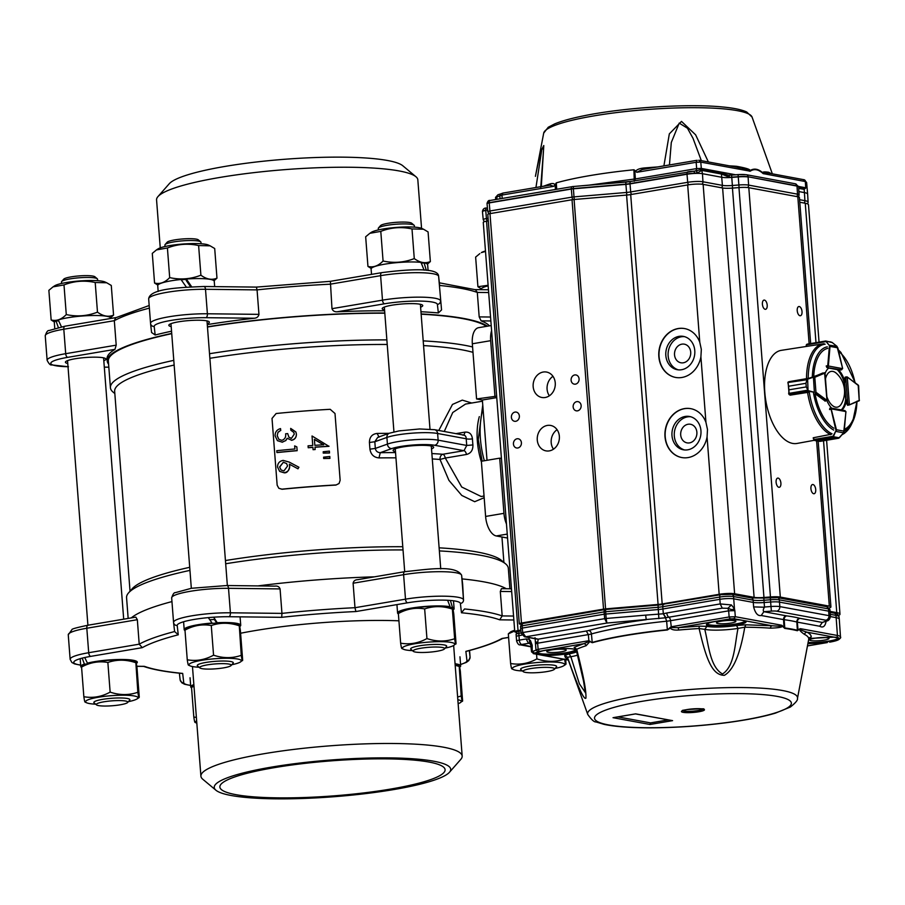 <?xml version="1.0" encoding="UTF-8"?>
<svg xmlns="http://www.w3.org/2000/svg" width="905" height="905" viewBox="0 0 905 905"><rect width="100%" height="100%" fill="white"/><g stroke="black" fill="none" stroke-linecap="round" stroke-linejoin="round"><path stroke-width="1.36" d="M450.396 600.456L452.421 607.323L450.6 607.628M398.392 613.941A28.349 4.401 -4.4 0 1 397.578 613.002A28.349 4.401 -4.4 0 1 411.379 608.115A28.349 4.401 -4.4 0 1 450.124 606.735L448.337 607.04M450.124 606.735L447.613 600.264M452.421 607.323A28.349 4.401 -4.4 0 1 454.106 608.646A28.349 4.401 -4.4 0 1 453.088 609.947M426.323 270.312L424.038 262.846L421.379 263.276M424.094 270.131L420.983 262.382A28.349 4.401 -4.4 0 0 385.553 264.034A28.349 4.401 -4.4 0 0 371.107 269.023L371.525 274.385M424.038 262.846A28.349 4.401 -4.4 0 1 427.646 264.679L428.088 270.505M412.454 650.627A26.256 4.084 -4.4 0 1 406.503 650.062A26.256 4.084 -4.4 0 1 403.46 649.247A26.256 4.084 -4.4 0 1 417.691 643.297A26.256 4.084 -4.4 0 1 450.633 642.335A26.256 4.084 -4.4 0 1 453.846 645.367A26.256 4.084 -4.4 0 1 445.17 648.116M456.052 643.5L453.767 613.85C453.054 609.122 452.591 607.527 452.364 609.088L454.649 638.726C455.351 643.466 455.826 645.061 456.052 643.5L453.846 645.367M424.66 608.918C415.678 607.312 406.911 608.839 398.358 613.522L400.564 611.656A26.256 4.084 -4.4 0 1 421.866 607.074A26.256 4.084 -4.4 0 1 447.907 606.961A26.256 4.084 -4.4 0 1 450.95 607.775L452.613 608.533L452.364 609.088C442.862 605.886 433.631 605.83 424.66 608.918L426.945 638.568C436.436 641.758 445.679 641.815 454.649 638.726M398.358 613.522L400.644 643.161C409.671 644.767 418.438 643.24 426.945 638.568M402.046 647.935C401.82 649.485 401.345 647.89 400.644 643.161M371.265 268.491L367.95 266.421C373.245 267.756 378.29 265.957 383.075 261.013C393.743 263.344 404.15 262.541 414.275 258.581C419.897 262.722 425.26 263.717 430.361 261.556L427.398 264.17M412.001 228.942C401.322 226.612 390.926 227.415 380.79 231.375L369.851 233.309L371.378 232.302A26.256 4.084 -4.4 0 1 383.166 228.988A26.256 4.084 -4.4 0 1 421.764 228.433L423.506 229.214L412.001 228.942L414.275 258.581M369.851 233.309L365.665 236.771L367.95 266.421M421.232 262.959A26.256 4.084 -4.4 0 1 422.216 263.14M423.506 229.214L428.076 231.918L430.361 261.556M380.79 231.375L383.075 261.013M207.471 327.022A191.441 29.741 -4.4 0 1 384.817 313.198M421.142 314.182A191.441 29.741 -4.4 0 1 486.392 326.366M114.822 393.562L113.148 392.159A191.441 29.741 -4.4 0 1 110.41 387.668L108.351 360.971A191.441 29.741 -4.4 0 1 171.735 333.662M377.917 437.296L389.331 433.224L399.003 430.916L419.547 428.97L434.581 429.694A4.514 3.858 100.5 0 1 437.613 433.484L466.256 438.778A4.514 0.95 -2.4 0 0 472.455 438.846A46.868 23.383 80.4 0 0 472.636 441.878A46.868 23.383 80.4 0 0 472.919 444.932C473.032 450.17 470.883 453.348 466.494 454.48A4.514 2.251 80.4 0 0 463.982 450.69L466.765 445.452A51.393 25.634 -99.6 0 1 466.256 438.778C466.143 436.176 464.989 434.954 462.783 435.113M472.919 444.932L466.765 445.452L438.133 440.158A4.514 3.858 100.5 0 1 434.615 445.26A24.854 3.858 175.6 0 0 400.61 446.493A24.854 3.858 175.6 0 0 391.707 448.597L380.281 452.681L378.969 457.907C373.856 457.444 370.846 454.525 369.93 449.152L375.326 448.428C375.835 451.109 377.487 452.534 380.281 452.681A192.007 29.831 -4.4 0 1 395.542 452.602M431.866 453.563A192.007 29.831 -4.4 0 1 442.794 454.265A4.514 3.134 -85.7 0 0 440.011 459.457L445.305 458.054L461.72 487.014L481.155 496.494M484.175 497.682L474.684 501.709L461.776 495.431L448.925 480.363L440.011 459.457A187.493 29.13 175.6 0 0 432.285 458.937M472.455 438.846C471.765 433.914 469.209 431.685 464.774 432.16A4.514 2.251 -99.6 0 1 463.473 435.034M377.724 437.364L374.817 441.753L369.421 442.477C369.5 437.081 372.057 434.072 377.091 433.438A187.493 29.13 -4.4 0 1 388.969 433.348M379.082 437.115L377.091 433.427M465.543 404.06L452.738 412.522L444.265 431.481M438.789 430.475L452.466 404.445L462.297 400.123L471.709 403.019M286.647 463.564L283.333 462.297L279.702 467.059L281.116 470.034M283.333 462.297L279.588 466.957L281.036 469.967L283.91 470.928L287.575 466.018L286.614 463.53L283.242 462.195M284.159 472.715L284.249 472.817C286.976 473.066 288.808 470.894 289.758 466.301L289.679 466.211C289.634 469.876 287.801 472.048 284.159 472.715L279.668 471.392L277.53 467.071C277.564 463.315 279.453 461.098 283.175 460.396L289.204 462.082L298.91 467.24L297.96 468.813L289.329 464.152L297.971 468.813M289.679 466.211L289.329 464.152M298.91 467.229L297.915 468.711M284.249 472.817L279.736 471.448M289.747 466.301L289.396 464.254M297.112 450.588A188.84 29.345 -4.4 0 0 276.919 452.489L276.783 450.69A188.84 29.345 -4.4 0 1 294.894 448.971L294.657 445.894L296.829 446.889L297.157 450.69L296.829 446.889M276.919 452.489L277.032 452.579A188.172 29.232 -4.4 0 1 297.157 450.69M287.19 438.258L285.629 440.599L282.134 442.138L277.394 440.633L275.12 435.859C275.03 432.081 276.84 429.66 280.527 428.585L280.663 430.384L278.005 432.228L277.179 435.678L278.785 439.287L281.828 440.35C284.826 439.332 286.093 437.138 285.618 433.789A188.84 29.345 -4.4 0 1 287.688 433.586L288.853 437.126L291.399 438.427L294.272 434.117L293.82 432.42L290.833 430.203L290.686 428.404L295.89 431.979L296.354 433.914C296.433 437.33 294.826 439.434 291.534 440.226L287.19 438.269L291.534 440.226M290.833 430.203L293.82 432.432M287.688 433.586L288.944 437.251M277.292 435.769L278.842 439.344M277.19 435.678L278.005 432.217M278.107 432.307L280.663 430.384M280.527 428.585L280.765 430.475M282.134 442.126L277.462 440.69M282.236 442.228L285.629 440.588M285.709 440.69L287.258 438.359M296.354 433.914L296.388 434.015C296.478 437.432 294.883 439.536 291.591 440.328M295.901 432.024L296.388 434.015M329.963 458.292L323.707 458.394L323.617 457.149L329.827 456.493L329.895 458.405L323.662 458.507L323.617 457.149M329.556 452.896L323.3 452.998L323.198 451.753L329.409 451.109L329.477 453.009L323.243 453.111L323.198 451.753M314.374 439.479L323.628 444.853M314.85 445.339A188.84 29.345 -4.4 0 1 323.673 444.751L314.397 439.366L314.85 445.339M329.035 446.222A188.84 29.345 -4.4 0 0 314.985 447.127L315.166 449.446A188.84 29.345 -4.4 0 0 313.085 449.593L312.904 447.285A188.84 29.345 -4.4 0 0 308.209 447.624L308.073 445.826A188.84 29.345 -4.4 0 1 312.768 445.486L312.033 435.984L328.968 446.335A188.172 29.232 -4.4 0 0 314.997 447.24M312.745 445.486L312.044 435.984M308.073 445.826L308.209 447.737A188.172 29.232 -4.4 0 1 312.892 447.387L312.904 447.285M313.085 449.593L312.892 447.387M315.166 449.446L315.144 449.547A188.172 29.232 -4.4 0 0 313.073 449.695M431.504 448.903A20.329 3.156 175.6 0 0 433.653 447.285A20.329 3.156 175.6 0 0 423.257 445.339A20.329 3.156 175.6 0 0 402.929 446.923A20.329 3.156 175.6 0 0 393.109 450.407A20.329 3.156 175.6 0 0 395.474 451.674M281.953 489.164L282.066 489.266A187.493 29.13 -4.4 0 1 335.925 485.069L339.081 483.474L340.144 480.272L335.008 413.517L330.189 409.309A188.172 29.232 -4.4 0 0 276.138 413.517L272.02 418.427L277.156 485.171L278.819 488.27L281.953 489.164A188.172 29.232 -4.4 0 1 336.015 484.956M278.864 488.304L282.066 489.266M335.925 485.069L339.047 483.519M130.037 591.203L114.652 391.265A187.493 29.13 -4.4 0 1 174.145 365.066M110.41 387.668A191.441 29.741 -4.4 0 1 173.783 360.36M128.159 618.432L126.564 597.707A191.441 29.741 -4.4 0 1 128.589 592.854L132.187 588.759A187.493 29.13 -4.4 0 1 189.711 567.311M128.589 592.854A191.441 29.741 -4.4 0 1 189.948 570.388M501.438 458.473L499.707 458.156L503.949 513.339A18.066 9.016 80.4 0 0 506.472 523.995M503.949 513.339L485.612 516.438L481.37 461.256L499.707 458.156M487.014 460.306L482.376 400.033L496.755 397.6M482.376 400.033L476.573 398.958L496.641 396.175M491.596 330.664A18.066 9.016 80.4 0 0 490.668 340.687L494.911 395.858M491.2 325.551L478.598 327.678A18.066 9.016 80.4 0 0 472.331 343.787L476.573 398.958M485.612 516.438A18.066 9.016 80.4 0 0 496.268 535.952L507.558 538.034M209.519 353.719A191.441 29.741 -4.4 0 1 386.876 339.895M423.201 340.88A191.441 29.741 -4.4 0 1 472.58 346.954M225.684 563.747A191.441 29.741 -4.4 0 1 403.03 549.923M439.355 550.907A191.441 29.741 -4.4 0 1 505.59 563.849A191.441 29.741 -4.4 0 1 508.327 568.329L509.9 588.77M225.436 560.546A187.493 29.13 -4.4 0 1 402.782 546.722M439.117 547.819A187.493 29.13 -4.4 0 1 501.404 560.353L505.59 563.849M209.881 358.301A187.493 29.13 -4.4 0 1 387.227 344.477M423.563 345.586A187.493 29.13 -4.4 0 1 472.987 352.35M420.904 648.229A15.815 2.455 175.6 0 0 413.302 651.34A15.815 2.455 175.6 0 0 436.776 651.295A15.815 2.455 175.6 0 0 444.434 648.942A15.815 2.455 175.6 0 0 437.669 647.052A15.815 2.455 175.6 0 0 420.904 648.229M413.302 651.34L410.904 649.338A18.066 2.806 -4.4 0 1 410.655 648.919A18.066 2.806 -4.4 0 1 419.603 645.785A18.066 2.806 -4.4 0 1 446.685 646.147A18.066 2.806 -4.4 0 1 446.493 646.6L444.434 648.942M378.482 227.958L380.541 225.617A15.815 2.455 -4.4 0 1 388.2 223.264A15.815 2.455 -4.4 0 1 411.685 223.218L414.071 225.221A18.066 2.806 175.6 0 0 387.238 225.277A18.066 2.806 175.6 0 0 378.482 227.958A18.066 2.806 175.6 0 0 378.29 228.411L378.403 229.915M414.445 227.144L414.332 225.639A18.066 2.806 175.6 0 0 414.071 225.221M455.068 663.75A28.349 4.401 -4.4 0 1 460.656 665.899A28.349 4.401 -4.4 0 1 460.668 665.91A28.349 4.401 -4.4 0 1 459.65 667.211M191.566 687.811A28.349 4.401 -4.4 0 1 190.751 686.872A28.349 4.401 -4.4 0 1 193.862 684.576M84.753 657.528L87.423 663.15L89.278 663.173M81.597 667.483A28.349 4.401 -4.4 0 1 80.783 666.544A28.349 4.401 -4.4 0 1 84.38 664.066L86.19 664.089M84.38 664.066L82.208 658.127M87.423 663.15A28.349 4.401 -4.4 0 1 122.842 659.485A28.349 4.401 -4.4 0 1 137.311 662.2A28.349 4.401 -4.4 0 1 136.293 663.501M214.315 619.45L216.793 623.07M213.637 617.199L217.438 623.047M185.005 630.547A28.349 4.401 -4.4 0 1 184.19 629.62A28.349 4.401 -4.4 0 1 184.19 629.608A28.349 4.401 -4.4 0 1 212.075 623.047L212.098 623.364M212.075 623.047L208.297 617.617M217.415 622.708A28.349 4.401 -4.4 0 1 240.73 625.253L240.73 625.253A28.349 4.401 -4.4 0 1 239.712 626.565M522.423 670.956A26.256 4.084 -4.4 0 1 513.429 669.576A26.256 4.084 -4.4 0 1 515.296 666.385A26.256 4.084 -4.4 0 1 548.034 661.996A26.256 4.084 -4.4 0 1 563.815 665.695A26.256 4.084 -4.4 0 1 561.779 666.668A26.256 4.084 -4.4 0 1 555.138 668.444M512.015 668.263C511.789 669.813 511.314 668.218 510.612 663.489C519.64 665.096 528.407 663.569 536.914 658.885C546.405 662.087 555.647 662.143 564.607 659.055C565.32 663.795 565.795 665.379 566.021 663.829L565.693 659.598M514.707 630.966L508.327 633.851L510.533 631.984A26.256 4.084 -4.4 0 1 512.569 631.011A26.256 4.084 -4.4 0 1 514.651 630.321M536.552 654.236L536.914 658.885M508.327 633.851L510.612 663.489M457.828 699.723A26.256 4.084 -4.4 0 1 460.396 702.631A26.256 4.084 -4.4 0 1 458.134 703.683M455.113 664.349A26.256 4.084 -4.4 0 1 457.5 665.039L459.174 665.797L461.199 695.99C461.912 700.73 462.376 702.325 462.602 700.764L460.317 671.114C459.616 666.397 459.14 664.802 458.914 666.351L455.181 665.277M460.396 702.631L462.602 700.764M457.625 697.02L461.199 695.99M196.826 723.208A26.256 4.084 -4.4 0 1 196.634 723.118A26.256 4.084 -4.4 0 1 196.645 720.787M195.22 721.805C194.994 723.355 194.518 721.771 193.817 717.043L196.385 717.394M193.975 686.171L191.532 687.404L193.738 685.526A26.256 4.084 -4.4 0 1 193.919 685.413M191.532 687.404L193.817 717.043M95.659 704.181A26.256 4.084 -4.4 0 1 86.665 702.789A26.256 4.084 -4.4 0 1 88.532 699.61A26.256 4.084 -4.4 0 1 121.27 695.221A26.256 4.084 -4.4 0 1 137.051 698.92A26.256 4.084 -4.4 0 1 135.015 699.882A26.256 4.084 -4.4 0 1 128.374 701.669M139.257 697.042L136.972 667.404C136.259 662.664 135.795 661.08 135.569 662.641C126.067 659.44 116.836 659.383 107.865 662.471C98.837 660.865 90.07 662.392 81.563 667.076L83.848 696.714C92.876 698.321 101.643 696.793 110.139 692.11C119.596 695.312 128.827 695.368 137.843 692.28C138.556 697.02 139.031 698.603 139.257 697.042L139.065 697.597M81.563 667.076L83.769 665.198A26.256 4.084 -4.4 0 1 85.805 664.236A26.256 4.084 -4.4 0 1 111.541 660.107A26.256 4.084 -4.4 0 1 134.155 661.329L135.818 662.075L137.843 692.28M107.865 662.471L110.139 692.11M85.251 701.477C85.025 703.038 84.55 701.443 83.848 696.714M199.066 667.245A26.256 4.084 -4.4 0 1 190.073 665.854A26.256 4.084 -4.4 0 1 214.01 658.806A26.256 4.084 -4.4 0 1 240.459 661.974A26.256 4.084 -4.4 0 1 231.782 664.723M242.664 660.107L240.379 630.468C239.678 625.728 239.203 624.145 238.977 625.694C229.485 622.504 220.243 622.448 211.272 625.536L213.557 655.175C223.06 658.376 232.291 658.433 241.262 655.344C241.974 660.073 242.438 661.657 242.664 660.107L240.459 661.974M211.272 625.536C202.245 623.93 193.478 625.457 184.982 630.129L187.188 628.262A26.256 4.084 -4.4 0 1 211.284 623.432A26.256 4.084 -4.4 0 1 237.563 624.382L239.237 625.14L241.262 655.344M184.982 630.129L187.256 659.779C196.295 661.385 205.05 659.847 213.557 655.175M188.659 664.542C188.432 666.091 187.969 664.508 187.256 659.779M546.643 667.358A15.815 2.455 175.6 0 0 529.764 668.738A15.815 2.455 175.6 0 0 523.271 671.668A15.815 2.455 175.6 0 0 530.975 672.811A15.815 2.455 175.6 0 0 554.403 669.27A15.815 2.455 175.6 0 0 546.643 667.358M523.271 671.668L520.873 669.666A18.066 2.806 -4.4 0 1 520.613 669.248A18.066 2.806 -4.4 0 1 529.504 666.114A18.066 2.806 -4.4 0 1 547.582 664.745A18.066 2.806 -4.4 0 1 556.654 666.476A18.066 2.806 -4.4 0 1 556.462 666.928L554.403 669.27M104.211 706.036A15.815 2.455 175.6 0 0 127.639 702.495A15.815 2.455 175.6 0 0 119.879 700.583A15.815 2.455 175.6 0 0 103 701.963A15.815 2.455 175.6 0 0 96.507 704.893A15.815 2.455 175.6 0 0 104.211 706.036M96.507 704.893L94.109 702.891A18.066 2.806 -4.4 0 1 93.849 702.472A18.066 2.806 -4.4 0 1 102.74 699.339A18.066 2.806 -4.4 0 1 120.818 697.97A18.066 2.806 -4.4 0 1 129.89 699.701A18.066 2.806 -4.4 0 1 129.698 700.153L127.639 702.495M61.687 281.512L63.746 279.17A15.815 2.455 -4.4 0 1 87.174 275.629A15.815 2.455 -4.4 0 1 94.889 276.772L97.276 278.763A18.066 2.806 175.6 0 0 88.464 277.462A18.066 2.806 175.6 0 0 61.687 281.512A18.066 2.806 175.6 0 0 61.495 281.964L61.608 283.457M97.65 280.686L97.536 279.193A18.066 2.806 175.6 0 0 97.276 278.763M199.688 667.562A15.815 2.455 175.6 0 0 199.915 667.947A15.815 2.455 175.6 0 0 215.65 668.818A15.815 2.455 175.6 0 0 231.058 665.56A15.815 2.455 175.6 0 0 231.228 665.175A15.815 2.455 175.6 0 0 215.401 663.908A15.815 2.455 175.6 0 0 199.688 667.562M199.915 667.947L197.528 665.956A18.066 2.806 -4.4 0 1 197.267 665.526A18.066 2.806 -4.4 0 1 215.141 661.34A18.066 2.806 -4.4 0 1 233.298 662.754A18.066 2.806 -4.4 0 1 233.309 662.777A18.066 2.806 -4.4 0 1 233.117 663.218L231.058 665.56M165.027 246.522L164.914 245.029A18.066 2.806 175.6 0 0 164.914 245.029A18.066 2.806 175.6 0 0 164.914 245.051A18.066 2.806 175.6 0 1 165.106 244.565A18.066 2.806 175.6 0 1 182.708 240.843A18.066 2.806 175.6 0 1 200.684 241.827A18.066 2.806 175.6 0 1 200.944 242.257A18.066 2.806 175.6 0 0 200.944 242.257L201.057 243.75M165.106 244.565L167.154 242.223A15.815 2.455 -4.4 0 1 182.572 238.965A15.815 2.455 -4.4 0 1 198.297 239.825L200.684 241.827M481.098 289.679L481.075 289.351A28.349 4.401 -4.4 0 1 488.146 285.844M110.863 318.436L110.84 318.232A28.349 4.401 -4.4 0 0 97.027 315.517A28.349 4.401 -4.4 0 0 58.282 319.974L61.45 326.841M58.339 327.497L55.997 320.902L58.689 320.947M54.764 328.402L54.311 322.576A28.349 4.401 -4.4 0 1 55.997 320.902M191.656 286.772L186.351 279.023L186.238 280.471L190.582 286.828M186.34 287.111L181.011 279.487A28.349 4.401 -4.4 0 0 157.73 285.528A28.349 4.401 -4.4 0 0 157.73 285.641A28.349 4.401 -4.4 0 0 157.742 285.742M186.351 279.023A28.349 4.401 -4.4 0 1 214.259 281.285A28.349 4.401 -4.4 0 1 214.259 281.398M481.234 288.819L477.919 286.738L488.112 285.279M485.499 251.409L481.347 252.631A26.256 4.084 -4.4 0 1 485.465 250.979M479.82 253.626L475.634 257.099L477.919 286.738M113.566 315.11L111.281 285.46L106.711 282.767L95.206 282.496L97.48 312.135C103.102 316.275 108.464 317.259 113.566 315.11L110.602 317.712M95.206 282.496C84.527 280.154 74.131 280.969 63.995 284.917L53.056 286.851L54.583 285.856A26.256 4.084 -4.4 0 1 92.548 280.493A26.256 4.084 -4.4 0 1 104.969 281.975L106.711 282.767M57.818 320.936A26.256 4.084 -4.4 0 1 58.542 320.585M63.995 284.917L66.28 314.567C76.948 316.897 87.344 316.083 97.48 312.135M53.056 286.851L48.87 290.324L51.155 319.963C56.449 321.309 61.495 319.499 66.28 314.567M54.47 322.044L51.155 319.963M157.889 285.098L154.563 283.027C159.868 284.362 164.902 282.564 169.688 277.62C180.367 279.962 190.763 279.147 200.899 275.199C206.51 279.328 211.872 280.324 216.974 278.163L214.01 280.776M181.238 279.803A26.256 4.084 -4.4 0 1 186.328 279.351M198.614 245.549C188.002 243.219 177.595 244.022 167.414 247.981L156.475 249.916L157.99 248.92A26.256 4.084 -4.4 0 1 182.957 244.022A26.256 4.084 -4.4 0 1 208.376 245.04L210.118 245.832L198.614 245.549L200.899 275.199M210.118 245.832L214.7 248.524L216.974 278.163M167.414 247.981L169.688 277.62M156.475 249.916L152.289 253.389L154.563 283.027M157.945 196.611L169.258 183.738A118.589 18.428 -4.4 0 1 225.322 166.373A118.589 18.428 -4.4 0 1 402.804 165.762L415.961 176.758A131.021 20.363 175.6 0 0 219.881 177.437A131.021 20.363 175.6 0 0 157.945 196.611A131.021 20.363 175.6 0 0 156.565 199.926L160.253 247.868M439.366 282.824L475.51 289.736L477.297 292.417A192.573 29.922 175.6 0 0 439.66 285.46L439.638 285.245M384.625 310.777A192.573 29.922 175.6 0 0 337.214 311.784C334.59 311.965 332.848 310.924 331.977 308.673L330.37 281.331L381.786 272.643A3.394 1.686 80.4 0 0 380.609 275.663L330.087 284.204A192.573 29.922 175.6 0 0 257.065 289.894L256.364 287.1L330.382 281.331M203.614 286.546A3.394 1.652 90.7 0 1 203.908 286.489L256.364 287.1M171.712 333.425A192.573 29.922 175.6 0 0 107.231 361.061L107.062 358.833A192.573 29.922 175.6 0 1 114.958 349.364L116.202 345.156L114.324 320.675L115.659 317.768L149.178 305.505M488.666 292.553L477.297 292.417L479.186 316.897L481.121 320.856A192.573 29.922 175.6 0 1 489.435 325.845M207.279 324.59A192.573 29.922 175.6 0 1 254.26 318.243C256.896 318.006 258.457 316.716 258.954 314.363L257.065 289.894L205.503 289.295A38.406 5.962 175.6 0 0 167.221 292.281A38.406 5.962 175.6 0 0 148.669 298.865A38.406 5.962 175.6 0 0 148.669 298.899C149.789 288.367 180.253 287.519 203.908 286.489A3.394 1.652 90.7 0 1 205.503 289.295L207.392 313.775L258.954 314.363M151.599 332.599L150.558 323.504A3.394 3.349 -6.5 0 0 154.189 326.456L155.162 334.997L151.599 332.508M420.949 311.727A192.573 29.922 175.6 0 1 438.359 312.949L441.55 309.94L438.62 276.33A38.406 5.962 175.6 0 0 380.609 275.663L382.487 300.143A3.394 1.686 80.4 0 0 384.489 303.797L337.214 311.784M420.599 307.18A20.329 3.156 175.6 0 0 422.748 305.562A20.329 3.156 175.6 0 0 412.352 303.616A20.329 3.156 175.6 0 0 392.023 305.189A20.329 3.156 175.6 0 0 382.204 308.684A20.329 3.156 175.6 0 0 384.568 309.951M207.222 323.786A20.329 3.156 175.6 0 0 209.36 322.18A20.329 3.156 175.6 0 0 198.964 320.223A20.329 3.156 175.6 0 0 178.647 321.807A20.329 3.156 175.6 0 0 168.816 325.291A20.329 3.156 175.6 0 0 171.181 326.569M103.804 360.733A20.329 3.156 175.6 0 0 105.953 359.115A20.329 3.156 175.6 0 0 95.557 357.17A20.329 3.156 175.6 0 0 75.228 358.742A20.329 3.156 175.6 0 0 65.409 362.238A20.329 3.156 175.6 0 0 67.773 363.505M171.543 331.196A192.573 29.922 175.6 0 0 155.162 334.997M107.231 361.061A192.573 29.922 175.6 0 0 108.6 364.206M487.41 326.196A192.573 29.922 175.6 0 0 421.119 313.945M384.806 312.994A192.573 29.922 175.6 0 0 207.449 326.818M421.56 228.343L417.827 179.824A131.021 20.363 175.6 0 0 415.961 176.758M271.545 767.101A118.589 18.428 175.6 0 0 215.933 790.235A118.589 18.428 175.6 0 0 393.415 789.624A118.589 18.428 175.6 0 0 449.468 772.27A118.589 18.428 175.6 0 0 398.042 758.062A118.589 18.428 175.6 0 0 271.545 767.101M215.933 790.235L202.777 779.239A131.021 20.363 -4.4 0 1 200.91 776.173A131.021 20.363 -4.4 0 1 264.226 753.684A131.021 20.363 -4.4 0 1 395.168 743.514A131.021 20.363 -4.4 0 1 462.172 756.071A131.021 20.363 -4.4 0 1 460.781 759.385L449.468 772.27M274.453 767.632A112.944 17.546 -4.4 0 1 387.329 758.876A112.944 17.546 -4.4 0 1 445.09 769.691A112.944 17.546 -4.4 0 1 390.507 789.092A112.944 17.546 -4.4 0 1 277.62 797.848A112.944 17.546 -4.4 0 1 219.87 787.022A112.944 17.546 -4.4 0 1 274.453 767.632M461.46 612.764L464.559 608.963A192.573 29.922 -4.4 0 1 502.185 615.92L499.696 619.823A189.179 29.39 175.6 0 0 461.46 612.764L460.385 603.431A35.012 5.441 175.6 0 0 407.499 602.821L355.891 611.542A189.179 29.39 175.6 0 0 281.693 617.323L281.953 613.386A192.573 29.922 -4.4 0 1 354.986 607.708L355.891 611.542M503.067 638.24C495.001 642.72 482.863 647.064 466.663 651.261L465.871 651.374A189.179 29.39 175.6 0 0 501.834 638.523L502.829 638.353M174.608 631.532L173.568 622.527A3.394 3.349 -6.5 0 0 177.199 625.479L178.262 634.801A189.179 29.39 175.6 0 0 142.3 647.652L139.212 644.179A192.573 29.922 -4.4 0 1 174.597 631.532L178.262 634.801M143.454 666.34L144.438 666.351A189.179 29.39 175.6 0 0 182.686 673.411L181.905 673.433C165.027 671.804 152.142 669.417 143.228 666.261M462.659 584.313L461.629 575.354A38.406 5.962 175.6 0 0 403.607 574.686L353.097 583.227C353.595 580.919 355.167 579.732 357.826 579.664L404.784 571.677A3.394 1.686 -99.6 0 1 405.101 571.677M280.075 588.917L228.513 588.318A38.406 5.962 175.6 0 0 190.231 591.304A38.406 5.962 175.6 0 0 171.667 597.9L173.556 622.335A38.406 5.962 -4.4 0 1 192.109 615.773A38.406 5.962 -4.4 0 1 230.402 612.798L281.953 613.386L280.075 588.917C279.204 586.7 277.473 585.773 274.871 586.123L226.917 585.524A3.394 1.652 -89.3 0 0 226.623 585.569M80.669 665.175L74.617 663.931L71.868 662.483L70.138 659.304A38.406 5.962 -4.4 0 1 88.701 652.72L139.212 644.179L137.334 619.699L135.829 617.131L87.989 625.219A3.394 1.686 -99.6 0 1 88.305 625.231M511.676 591.576L500.307 591.44L501.449 588.669L511.461 588.793M209.813 619.789A20.329 3.156 -4.4 0 1 215.152 619.405M353.097 583.227L354.986 607.708L405.497 599.167A3.394 1.686 80.4 0 0 407.499 602.821M500.307 591.44L502.185 615.92L513.554 616.045M462.67 584.494L463.507 599.834A3.394 3.349 173.5 0 1 460.385 603.431M398.924 620.807A131.021 20.363 175.6 0 0 254.757 630.649A131.021 20.363 175.6 0 0 240.594 633.24M131.282 617.9A192.573 29.922 -4.4 0 1 171.961 601.587M258.208 585.874A192.573 29.922 -4.4 0 1 374.195 576.847M462.036 578.906A192.573 29.922 -4.4 0 1 506.28 588.725M690.707 352.102A9.457 8.066 100.5 0 1 680.899 362.781A9.457 8.066 100.5 0 1 674.689 352.011A9.457 8.066 100.5 0 1 684.338 344.172A9.457 8.066 100.5 0 1 690.707 352.102M696.873 432.205A9.457 8.066 100.5 0 1 687.065 442.873A9.457 8.066 100.5 0 1 680.854 432.104A9.457 8.066 100.5 0 1 690.504 424.264A9.457 8.066 100.5 0 1 696.873 432.205M694.78 350.597A16.946 14.446 100.5 0 1 677.223 369.704A16.946 14.446 100.5 0 1 666.103 350.416A16.946 14.446 100.5 0 1 683.377 336.389A16.946 14.446 100.5 0 1 694.78 350.597M684.531 336.66A16.946 14.446 -79.5 0 0 668.422 350.846A16.946 14.446 -79.5 0 0 678.399 369.862M700.945 430.69A16.946 14.446 100.5 0 1 683.388 449.796A16.946 14.446 100.5 0 1 672.257 430.52A16.946 14.446 100.5 0 1 689.542 416.481A16.946 14.446 100.5 0 1 700.945 430.69M690.696 416.752A16.946 14.446 -79.5 0 0 674.587 430.938A16.946 14.446 -79.5 0 0 684.553 449.955M780.902 483.134A4.672 2.33 -99.6 0 1 779.284 487.297A4.672 2.33 -99.6 0 1 776.207 483.078A4.672 2.33 -99.6 0 1 777.723 478.089A4.672 2.33 -99.6 0 1 780.902 483.134M815.722 489.571A4.672 2.33 -99.6 0 1 814.093 493.734A4.672 2.33 -99.6 0 1 811.027 489.515A4.672 2.33 -99.6 0 1 812.543 484.526A4.672 2.33 -99.6 0 1 815.722 489.571M802.022 311.58A4.672 2.33 -99.6 0 1 800.405 315.743A4.672 2.33 -99.6 0 1 797.328 311.524A4.672 2.33 -99.6 0 1 798.844 306.535A4.672 2.33 -99.6 0 1 802.022 311.58M767.202 305.143A4.672 2.33 -99.6 0 1 765.585 309.306A4.672 2.33 -99.6 0 1 762.508 305.087A4.672 2.33 -99.6 0 1 764.024 300.098A4.672 2.33 -99.6 0 1 767.202 305.143M707.065 436.968A24.854 21.188 100.5 0 1 681.714 457.534A24.854 21.188 100.5 0 1 665.401 429.242A24.854 21.188 100.5 0 1 690.753 408.664A24.854 21.188 100.5 0 1 705.945 422.375L707.495 429.513L707.065 436.968L719.17 594.314A11.29 1.753 -4.4 0 1 734.622 593.759L754.103 597.357A11.29 1.753 175.6 0 0 763.956 597.47L770.46 596.961A11.29 1.753 -4.4 0 1 780.314 597.074L829.319 606.135A11.29 1.753 -4.4 0 1 830.926 606.904A11.29 1.753 -4.4 0 1 829.512 607.877L829.252 607.979M690.866 408.687A24.854 21.188 -79.5 0 0 665.628 429.287A24.854 21.188 -79.5 0 0 681.838 457.557M700.9 356.864A24.854 21.188 100.5 0 1 675.549 377.43A24.854 21.188 100.5 0 1 659.236 349.149A24.854 21.188 100.5 0 1 684.587 328.572A24.854 21.188 100.5 0 1 699.78 342.282L701.33 349.421L700.9 356.864L705.945 422.375M684.7 328.594A24.854 21.188 -79.5 0 0 659.474 349.194A24.854 21.188 -79.5 0 0 675.673 377.453M549.29 450.894A12.93 11.018 100.5 0 1 545.964 450.871A12.93 11.018 100.5 0 1 537.48 436.165A12.93 11.018 100.5 0 1 550.67 425.452A12.93 11.018 100.5 0 1 559.381 438.235A12.93 11.018 100.5 0 1 549.29 450.894M557.084 429.705A12.93 11.018 -79.5 0 0 553.475 449.197M545.183 397.499A12.93 11.018 100.5 0 1 541.857 397.476A12.93 11.018 100.5 0 1 533.373 382.758A12.93 11.018 100.5 0 1 546.552 372.057A12.93 11.018 100.5 0 1 555.274 384.84A12.93 11.018 100.5 0 1 545.183 397.499M552.966 376.31A12.93 11.018 -79.5 0 0 549.369 395.79M517.784 447.986A4.672 3.982 100.5 0 1 516.585 447.975A4.672 3.982 100.5 0 1 513.52 442.658A4.672 3.982 100.5 0 1 518.282 438.789A4.672 3.982 100.5 0 1 521.427 443.405A4.672 3.982 100.5 0 1 517.784 447.986M515.726 421.289A4.672 3.982 100.5 0 1 514.526 421.278A4.672 3.982 100.5 0 1 511.461 415.961A4.672 3.982 100.5 0 1 516.223 412.092A4.672 3.982 100.5 0 1 519.368 416.707A4.672 3.982 100.5 0 1 515.726 421.289M577.503 410.847A4.672 3.982 100.5 0 1 576.304 410.836A4.672 3.982 100.5 0 1 573.227 405.519A4.672 3.982 100.5 0 1 578.001 401.65A4.672 3.982 100.5 0 1 581.146 406.266A4.672 3.982 100.5 0 1 577.503 410.847M575.444 384.15A4.672 3.982 100.5 0 1 574.245 384.139A4.672 3.982 100.5 0 1 571.179 378.822A4.672 3.982 100.5 0 1 575.942 374.953A4.672 3.982 100.5 0 1 579.087 379.568A4.672 3.982 100.5 0 1 575.444 384.15M830.089 611.395L836.763 612.628A22.591 3.507 -4.4 0 1 839.976 614.167A22.591 3.507 -4.4 0 1 838.63 615.502M521.28 624.337L519.934 624.088A4.514 0.701 -4.4 0 1 519.289 623.783A4.514 0.701 -4.4 0 1 521.472 623.013L603.533 609.133A4.514 0.701 -4.4 0 1 605.581 608.884L658.082 604.45A9.039 1.403 175.6 0 0 662.189 603.94L719.17 594.314M516.732 632.38L515.726 632.188A6.776 1.052 -4.4 0 1 514.764 631.735A6.776 1.052 -4.4 0 1 518.045 630.57L520.805 630.106M514.764 631.735L483.27 222.359A6.776 1.052 -4.4 0 1 486.539 221.193L488.293 220.899M519.289 623.783L487.795 214.406A4.514 0.701 -4.4 0 1 489.978 213.625L572.028 199.756A4.514 0.701 175.6 0 1 574.087 199.507L626.588 195.073A9.039 1.403 175.6 0 0 630.695 194.564L687.676 184.937A11.29 1.753 -4.4 0 1 703.128 184.371L722.609 187.98A11.29 1.753 175.6 0 0 732.45 188.093L738.955 187.584A11.29 1.753 -4.4 0 1 748.808 187.697L797.814 196.758A11.29 1.753 -4.4 0 1 799.432 197.516L810.665 343.561M799.794 202.245L805.258 203.252A22.591 3.507 -4.4 0 1 808.482 204.779L819.048 342.135M535.421 176.328L540.455 152.017L543.792 145.535L541.303 186.588M543.758 186.17A121.078 18.813 -4.4 0 1 550.534 183.749C553.419 183.217 554.822 183.715 554.731 185.265L556.292 182.855A121.315 18.847 -4.4 0 1 633.919 169.778L634.767 170.321L635.378 178.919L634.269 181.272L633.919 169.778M696.748 160.377L642.12 169.563L636.781 172.312L634.767 170.321M635.672 171.599C636.373 169.755 639.054 168.556 643.715 168.025A121.078 18.813 -4.4 0 1 657.697 166.939M663.897 165.886L669.327 133.895L681.488 121.394L695.617 134.811L708.366 161.95M729.362 165.841A121.078 18.813 -4.4 0 1 736.659 166.316C746.274 168.059 750.709 169.495 749.962 170.649C754.046 168.013 758.424 168.828 763.107 173.081C762.01 171.916 763.843 171.633 768.605 172.244L769.408 173.274M798.911 191.577L804.421 192.595L804.918 200.672L799.59 199.688M804.047 203.025A2.715 2.308 -79.5 0 0 804.918 200.672A22.444 3.484 175.6 0 1 808.108 202.2L807.633 194.134A22.591 3.507 175.6 0 0 807.633 194.123A22.591 3.507 175.6 0 0 804.421 192.595L804.149 189.371A2.489 2.115 -79.5 0 0 803.878 188.41L805.982 187.855L805.541 181.588L763.107 173.59C758.492 169.348 754.182 168.545 750.2 171.192L741.602 168.115L699.248 160.264M487.388 221.046A2.715 1.346 -99.6 0 1 486.438 218.546L485.747 210.48A6.776 1.052 175.6 0 0 482.467 211.646L483.225 219.7L484.345 221.691M482.501 211.521A6.776 1.052 175.6 0 1 482.444 211.397A6.776 1.052 175.6 0 1 485.725 210.243L487.648 210.164M489.062 213.806L487.795 211.736A4.378 0.679 175.6 0 1 489.922 210.989L489.22 202.912L571.327 189.055L572.028 197.12L489.922 210.989A2.715 1.346 80.4 0 0 490.872 213.478M572.978 199.62A2.715 1.346 -99.6 0 1 572.028 197.12A4.378 0.679 175.6 0 1 574.019 196.883L573.385 188.806L625.887 184.382A9.039 1.403 175.6 0 0 629.993 183.873L687.008 174.246L687.71 182.312L630.695 191.939A9.174 1.425 -4.4 0 1 626.52 192.46L574.019 196.883L574.29 199.485M701.997 184.213A2.715 2.308 -79.5 0 0 702.959 181.769L702.461 173.692A11.29 1.753 175.6 0 0 687.008 174.246L686.997 173.998A2.489 1.233 -99.6 0 1 687.857 171.814A2.489 1.233 -99.6 0 1 688.083 171.814A8.812 1.369 -4.4 0 1 694.011 171.192L695.99 170.841L697.755 172.742L694.588 173.206L694.011 171.192L695.99 170.841L696.669 168.579L701.307 168.409L701.579 169.416L695.04 171.056M721.489 187.765A2.715 2.308 -79.5 0 0 722.405 185.378L721.364 173.104L728.91 175.299L729.543 177.301L721.636 174.065L702.19 170.457L701.579 169.416L702.461 173.692L721.907 177.301A11.29 1.753 175.6 0 0 731.749 177.414L738.254 176.905L738.876 184.982L732.371 185.491A11.437 1.776 -4.4 0 1 722.405 185.378L702.959 181.769A11.154 1.731 175.6 0 0 687.71 182.312A2.715 1.346 -99.6 0 0 688.637 184.778M747.643 187.527A2.715 2.308 -79.5 0 0 748.605 185.095L748.107 177.018A11.29 1.753 175.6 0 0 738.254 176.905L738.084 174.586L728.978 175.265M729.543 177.301A11.301 1.753 175.6 0 0 731.738 177.165L738.231 176.667A11.29 1.753 175.6 0 1 748.084 176.78L797.022 186.091L797.52 194.168L748.605 185.095A11.154 1.731 175.6 0 0 738.876 184.982L739.125 188.025M798.629 186.86L798.629 186.86A11.29 1.753 175.6 0 0 797.022 186.091L797.011 185.853A2.489 2.115 -79.5 0 0 795.337 183.783L746.41 174.71A2.489 2.115 -79.5 0 1 748.084 176.78L797.011 185.853A11.29 1.753 175.6 0 1 798.606 186.611L799.104 194.926A11.154 1.731 175.6 0 0 797.52 194.168A2.715 2.308 -79.5 0 1 796.649 196.532M805.982 187.855L804.149 189.371L798.719 188.364M554.731 185.265L553.747 186.328L549.98 185.118L502.931 193.104L501.936 195.073L499.843 195.706L500.058 198.795M496.981 199.315L496.822 196.826L496.166 197.709M490.295 200.48A2.489 1.233 80.4 0 0 490.069 200.48A2.489 1.233 80.4 0 0 489.209 202.675L489.22 202.912A4.514 0.701 175.6 0 0 487.037 203.693L487.795 211.736M487.094 203.568A4.514 0.701 175.6 0 1 487.014 203.444A4.514 0.701 175.6 0 1 489.209 202.675L571.315 188.806A4.514 0.701 175.6 0 1 573.363 188.557L573.385 188.806A4.514 0.701 175.6 0 0 571.327 189.055L571.315 188.806A2.489 1.233 -99.6 0 1 572.175 186.622A2.489 1.233 -99.6 0 1 572.401 186.622L573.306 186.475L573.363 188.557L625.875 184.134L626.792 195.05M701.748 170.332L697.755 172.742M497.92 194.779L495.533 197.403L495.657 199.541M727.416 175.14L731.591 175.095L732.586 188.082M550.534 183.749A2.263 1.867 -107.9 0 1 549.561 185.197M803.912 179.676A2.263 2.127 112.1 0 1 804.24 179.778L768.684 173.138L763.288 173.285L764.001 173.839M643.726 169.292L643.715 168.025M642.109 169.563L696.952 160.309M736.659 166.316A2.263 1.572 -85.6 0 0 737.224 167.301M750.2 171.192L700.787 162.119L701.307 168.409L735.663 174.778M701.33 160.649L693.038 138.352L687.472 128.239L679.225 123.114L671.295 142.492L669.451 164.948M540.726 187.516L543.611 148.782L541.88 149.087L535.952 187.493M703.015 709.113A10.396 1.618 -4.4 0 1 692.981 711.16A10.396 1.618 -4.4 0 1 682.755 710.674M670.322 628.104L671.069 626.939L671.182 627.527L678.275 627.674L678.637 630.038C674.259 630.299 671.487 629.654 670.322 628.104L667.37 629.982A121.281 18.847 175.6 0 0 624.959 635.661A121.281 18.847 175.6 0 0 592.243 642.708L589.902 641.543L586.135 645.706A120.987 18.801 175.6 0 0 576.711 649.258C583.567 676.51 586.27 690.176 585.931 698.14C583.985 700.3 577.843 686.68 567.492 657.256L564.731 655.48L569.121 653.863L570.851 656.725L579.37 683.761L585.377 692.597M805.02 658.942L808.776 638.987L811.231 636.815L809.364 637.844M804.534 634.428C800.62 631.679 799.036 629.835 799.805 628.885L800.506 628.692C798.301 628.952 800.427 630.106 806.898 632.154A2.715 2.591 -63.5 0 0 804.534 634.428A120.987 18.801 175.6 0 1 808.776 638.987L797.475 698.343A105.263 16.358 175.6 0 0 745.279 687.585A105.263 16.358 175.6 0 0 637.81 695.843A105.263 16.358 175.6 0 0 587.764 714.486C591.508 719.713 594.223 722.19 595.931 721.918L604.155 724.385C614.699 726.602 629.269 727.756 647.878 727.835C673.897 727.858 700.515 726.093 727.744 722.541C747.27 719.916 763.175 716.783 775.461 713.117L790.359 707.043C795.665 702.834 798.029 699.938 797.475 698.343M798.696 629.823L797.362 630.728A1.81 1.618 -75.7 0 0 797.384 630.276L799.805 628.885M784.748 628.409L783.255 626.984L784.748 628.409A121.293 18.847 175.6 0 1 797.362 630.728M745.833 624.801L744.758 627.222C740.177 654.202 733.389 670.232 724.373 675.322C712.371 675.232 706.42 660.186 699.113 628.523L699.192 626.124L706.929 626.351L704.769 629.348C708.706 645.061 710.018 667.008 722.518 673.976C734.611 666.306 734.769 644.315 738.005 628.409L736.546 625.502L745.833 624.801L772.033 625.751C781.275 626.43 784.341 626.226 781.241 625.151L783.255 626.984M781.988 625.604C783.696 626.973 779.827 627.821 770.404 628.161A120.987 18.801 175.6 0 0 744.758 627.222L738.005 628.409A24.899 3.869 175.6 0 1 704.769 629.348L699.113 628.523A120.987 18.801 175.6 0 0 678.637 630.038M707.201 623.918A19.197 2.987 175.6 0 0 709.792 624.88A19.197 2.987 175.6 0 0 730.301 624.71A19.197 2.987 175.6 0 0 745.211 621M811.231 636.815A123.612 19.209 -4.4 0 0 806.898 632.154L834.003 637.143L808.946 638.478L833.89 637.143L838.483 638.127A19.209 2.987 -4.4 0 1 829.229 641.43L825.801 642.007A19.209 2.987 -4.4 0 1 808.041 642.935M808.12 642.482A19.197 2.987 175.6 0 0 827.227 641.351A19.197 2.987 175.6 0 0 838.358 638.07M537.513 652.663A19.197 2.987 175.6 0 0 566.383 652.663A19.197 2.987 175.6 0 0 575.523 649.745M537.366 652.777L537.366 652.833C538.611 652.72 533.995 653.116 543.86 650.548C554.833 648.116 573.272 648.195 574.505 649.338L575.671 649.824A19.209 2.987 -4.4 0 1 566.417 653.127A19.209 2.987 -4.4 0 1 542.423 654.394L538.475 653.67A19.209 2.987 -4.4 0 1 537.378 652.81M721.172 621.181A9.717 1.505 -4.4 0 1 730.901 620.423A9.717 1.505 -4.4 0 1 735.867 621.362A9.717 1.505 -4.4 0 1 726.296 623.602A9.717 1.505 -4.4 0 1 716.489 622.855A9.717 1.505 -4.4 0 1 721.172 621.181M814.296 638.297A9.717 1.505 -4.4 0 1 824.025 637.539A9.717 1.505 -4.4 0 1 828.98 638.478A9.717 1.505 -4.4 0 1 819.421 640.717A9.717 1.505 -4.4 0 1 809.613 639.971A9.717 1.505 -4.4 0 1 814.296 638.297M551.484 649.926A9.717 1.505 -4.4 0 1 561.213 649.168A9.717 1.505 -4.4 0 1 566.168 650.107A9.717 1.505 -4.4 0 1 556.598 652.358A9.717 1.505 -4.4 0 1 546.801 651.6A9.717 1.505 -4.4 0 1 551.484 649.926M635.367 713.898L614.11 717.495M635.468 713.921L672.585 720.64L635.649 713.853M668.094 719.916L650.537 722.891L649.96 724.475L672.585 720.64M650.537 722.891L617.911 716.896M670.978 626.86L669.904 627.697L671.272 626.758L670.537 620.694L728.661 610.841L729.136 616.961L735.313 616.712L733.91 618.737L730.199 618.873L729.136 616.961L671.272 626.758M667.37 629.982L669.904 627.697M740.595 619.97L772.033 625.751A2.715 1.844 -86 0 0 770.404 628.161M808.753 639.088L809.432 637.708M577.582 655.141A24.899 3.869 175.6 0 1 570.851 656.725L567.492 657.256A120.987 18.801 175.6 0 0 567.661 658.184L587.764 714.486M575.342 648.659L574.143 647.313L576.711 649.258L576.259 649.982L583.521 681.069L585.388 692.687M574.143 647.313L583.77 643.681A2.715 2.251 -107.9 0 1 586.135 645.706M538.475 653.67A0.679 0.634 110 0 1 537.898 654.406A19.887 3.088 -4.4 0 1 545.568 650.209A19.887 3.088 -4.4 0 1 573.069 648.998A19.887 3.088 -4.4 0 1 567.571 653.715A19.887 3.088 -4.4 0 1 541.982 655.152L533.86 653.659L534.199 653.127A14.39 2.24 -4.4 0 0 537.909 651.634L583.77 643.681L589.019 641.453L588.589 640.763L592.243 642.708M589.902 641.724L588.906 640.921M590.06 641.226L588.872 640.887M834.003 637.143L836.548 637.312A20.125 3.122 -4.4 0 1 837.623 640.152A20.125 3.122 -4.4 0 1 829.749 642.131L829.229 641.43L829.749 642.131M827.26 642.584L807.894 643.715M829.647 642.143L837.623 640.152C840.225 638.659 841.175 637.584 840.485 636.939L839.274 619.111A21.46 3.337 175.6 0 0 839.274 619.099A21.46 3.337 175.6 0 0 836.197 617.651L830.451 616.588M568.34 660.084L533.271 653.625M665.503 617.787L666.646 621.203L667.347 629.71A121.315 18.847 175.6 0 0 592.198 642.437L591.44 633.952A3.394 2.624 74.5 0 0 588.51 630.547A124.856 19.401 -4.4 0 1 646.227 619.721L645.672 615.129L663.32 613.782L665.503 617.787L606.893 623.047L604.642 618.669L522.671 632.55L525.681 636.803L524.504 636.769L535.918 638.873A4.061 3.462 -79.6 0 0 536.959 638.873L525.681 636.803L606.893 623.047L606.169 618.477L604.642 618.669L604.28 614.178L522.309 628.07L520.68 628.647L521.065 633.127L524.504 636.769M658.874 618.658L658.308 609.54A10.17 1.584 175.6 0 0 662.924 608.975L663.32 613.782L665.978 617.708L668.852 617.199A3.394 1.697 -99.6 0 1 670.537 620.694A11.29 1.753 175.6 0 1 666.646 621.203A121.474 18.869 175.6 0 0 591.44 633.952A11.29 1.753 175.6 0 1 588.341 634.609L586.338 631.011A7.84 1.222 175.6 0 0 588.51 630.547M783.99 627.403L783.549 619.597L761.229 615.502C757.87 616.192 755.324 613.318 753.616 606.904L764.51 607.221C763.119 609.212 762.915 610.705 763.865 611.701L761.229 615.502M753.616 606.904L753.299 602.413L733.763 598.816A10.17 1.584 175.6 0 0 719.848 599.325L662.924 608.975L662.777 606.701A2.715 1.358 -99.6 0 1 663.727 604.336A2.715 1.358 -99.6 0 1 663.965 604.336M826.288 620.264C825.428 626.215 823.222 628.206 819.67 626.237L822.317 622.436L825.937 621.135A6.064 0.939 175.6 0 0 825.824 620.208L776.671 611.169A6.064 0.939 175.6 0 0 771.377 611.113L763.865 611.701L786.185 615.796A3.394 2.885 -79.6 0 0 783.549 619.597A11.403 1.776 175.6 0 0 784.194 619.699A3.394 2.704 97.6 0 1 786.637 615.875A124.494 19.344 -4.4 0 1 799.613 618.251A3.394 3.043 -75.7 0 0 796.819 622.018A121.428 18.869 175.6 0 0 784.194 619.699L784.771 627.957A121.349 18.858 175.6 0 1 797.384 630.276L796.819 622.018A11.403 1.776 175.6 0 0 797.362 622.142L797.995 629.982M532.185 652.177L532.197 645.231L531.608 646.091M529.968 643.579L528.52 643.308L529.844 643.444L530.805 645.05L531.54 651.872L533.86 653.659M781.241 625.151L735.313 616.712L734.837 610.649L728.661 610.841L727.892 608.318L722.247 608.16L720.222 603.929L731.421 604.936L734.453 608.805L734.837 610.649L727.892 608.318L731.421 604.936M825.937 621.135A4.061 3.496 70.3 0 0 827 620.966C828.754 620.604 829.896 619.065 830.439 616.339L830.134 611.848A10.17 1.584 175.6 0 0 828.675 611.158L779.522 602.119A10.17 1.584 175.6 0 0 770.653 602.029L770.472 599.755L763.967 600.264A12.466 1.934 175.6 0 1 753.096 600.139L753.299 602.413A12.421 1.934 175.6 0 0 764.148 602.526L764.487 607.017L770.992 606.52L770.653 602.029L764.148 602.526L763.82 598.024L751.274 597.922A2.715 2.308 -79.6 0 1 753.096 600.139L733.559 596.553L734.453 608.805L731.84 609.71M799.613 618.251A8.009 1.244 175.6 0 0 799.997 618.341L822.317 622.436L827 620.966M532.197 645.231L530.635 643.987L530.432 640.525L532.197 645.231M535.918 638.873L538.181 639.168L537.615 643.206L535.477 643.908L535.172 638.738M535.353 641.781L537.468 642.29L535.477 643.908L535.986 649.971L538.124 649.315L539.188 651.238M528.893 637.584L529.844 643.444L528.52 643.308L526.122 638.964L529.029 639.247L530.432 640.525M751.274 597.922L731.738 594.325L720.64 594.687A2.715 1.358 80.4 0 1 720.889 594.698A7.41 1.154 175.6 0 1 731.036 594.325A2.715 2.308 100.4 0 1 733.559 596.553A10.125 1.572 175.6 0 0 719.69 597.062L662.777 606.701A10.204 1.584 175.6 0 1 658.139 607.278L658.308 609.54L604.28 614.178L604.121 611.904A2.715 1.358 -99.6 0 1 605.072 609.54A2.715 1.358 -99.6 0 1 605.321 609.54L605.569 609.506M663.772 613.658L666.827 612.979A4.061 2.036 80.4 0 0 668.852 617.199L722.247 608.16M521.823 635.14L518.961 635.627A5.645 0.882 175.6 0 0 516.235 636.588L516.619 641.068A5.611 0.871 175.6 0 1 519.323 640.107A4.061 2.036 80.4 0 0 521.721 644.462L528.52 643.308M845.281 377.102L845.123 382.102A22.591 11.267 80.4 0 0 838.313 369.625L840.53 369.998M822.871 372.962L813.731 376.819A41.415 20.657 -99.6 0 1 827.724 348.391M814.183 440.316L797.079 443.439A47.207 23.553 -99.6 0 1 792.644 443.416A47.207 23.553 -99.6 0 1 765.211 396.481A47.207 23.553 -99.6 0 1 781.343 350.337L823.12 343.843A46.653 23.27 -99.6 0 1 823.765 343.753M842.431 368.742L841.356 369.84L842.589 368.629L828.369 366.005L827.837 367.351L827.747 365.711L826.208 365.971L826.865 367.509L828.946 367.894A22.591 11.267 80.4 0 0 825.066 373.527M841.865 410.022A22.591 11.267 80.4 0 0 846.514 400.055L847.646 405.248M833.856 428.212A41.415 20.657 -99.6 0 1 815.032 393.72L825.247 401.107M829.93 408.223L829.557 409.558L831.107 409.298L830.971 408.065L831.672 408.947L845.892 411.571L844.874 410.576L830.971 408.042L836.435 429.751L836.197 431.459L843.596 432.828L844.218 431.391M826.944 400.757A22.591 11.267 80.4 0 0 831.605 408.121M845.123 382.102L844.161 382.261A22.591 11.267 80.4 0 0 837.351 369.783L838.313 369.625M841.22 409.908A22.591 11.267 80.4 0 0 845.542 400.214L846.514 400.055M859.343 400.598L849.128 404.999L847.781 403.879L849.376 404.49L847.284 377.238L845.79 377.962L846.865 376.853L845.157 377.125M858.302 385.326L847.261 376.978L858.641 385.756L859.241 400.768L858.178 385.032L847.385 377.193M837.668 347.803L836.933 346.31L829.059 345.133L825.677 341.027L825.722 341.638L806.502 344.884L806.366 346.445M826.684 341.242L807.056 344.172L806.163 346.479M807.056 344.172L806.287 344.941L807.011 344.172L825.643 341.027M814.466 345.19L824.432 343.934M806.355 345.065L806.796 344.386M826.197 341.445L829.059 345.133M832.295 342.599L825.677 341.027M825.903 341.049L832 342.384M832.272 342.565L836.933 346.31L832.012 342.373L829.93 341.739M836.989 346.355L842.612 368.403L837.826 347.825L830.021 346.389L828.369 366.005L827.747 366.027M806.298 344.975L806.231 346.468M831.672 408.947L830.971 408.065L829.795 408.257M831.378 434.219L813.369 437.749L814.455 440.373L819.919 441.402L820.258 440.814L819.84 441.391M813.81 439.615L814.455 440.373L833.075 437.228L832.996 436.278L834.116 437.952L833.301 437.138M838.754 438.144L836.005 438.303L839.286 437.839M834.116 437.952L816.751 440.893L834.116 437.952L835.994 438.303L819.964 441.391L838.584 438.246M835.994 438.303L818.618 441.233L814.172 440.271L813.233 437.884M832.939 436.651L839.342 437.794L843.607 432.805M813.176 437.896L813.787 439.525L832.996 436.278L835.677 431.278L833.505 436.459M835.677 431.278L836.435 429.751L844.241 431.199L845.892 411.639M807.418 378.505L789.081 381.661L788.017 382.872L788.594 386.231L805.97 383.29L807.102 378.935L824.579 372.713L826.978 400.349L824.896 401.039M826.537 399.953L826.627 400.858L826.537 399.953M807.102 378.935L805.97 383.313L806.253 386.899L808.391 391.209L806.253 386.921L788.877 389.851L788.821 393.426L790.122 395.157L808.482 392.272M805.97 383.29L788.606 386.243L787.904 382.532L806.864 379.738M814.319 376.921L814.805 377.295L813.448 377.623L814.398 392.295L808.391 391.209L789.183 394.456L788.877 389.84L806.253 386.921M808.538 390.722L814.398 392.295M813.244 377.261L807.645 379.138L788.063 382.091L789.126 394.422M788.606 393.437L807.667 390.202M807.645 379.138L808.041 391.039M826.853 396.729A18.134 9.05 80.4 0 0 841.593 403.528A24.854 24.854 0 0 0 836.503 373.403A18.134 9.05 80.4 0 0 825.473 378.856M483.055 408.777A55.906 27.885 80.4 0 0 480.431 438.914A55.906 27.885 80.4 0 0 484.345 460.758M481.426 462.014A46.868 23.383 -99.6 0 1 477.354 441.086A46.868 23.383 -99.6 0 1 479.322 416.605M466.494 454.48L445.305 458.054A4.514 2.251 -99.6 0 0 442.794 454.265L463.982 450.69L434.615 445.26M395.949 457.84A187.493 29.13 175.6 0 0 378.969 457.907M389.331 433.224A4.514 3.88 70.3 0 0 386.91 437.432L387.419 444.106A29.367 4.559 -4.4 0 1 397.951 441.606A29.367 4.559 -4.4 0 1 438.133 440.158L437.613 433.484A29.367 4.559 175.6 0 0 397.431 434.932A29.367 4.559 175.6 0 0 386.91 437.432L374.817 441.753L375.326 448.428L387.419 444.106A4.514 3.88 70.3 0 0 391.707 448.597M455.962 433.642L464.774 432.16M369.93 449.152L369.421 442.477M490.668 340.687L472.331 343.787M507.252 534.097L496.268 535.952M439.649 285.335L438.608 276.206A3.394 3.349 173.5 0 1 438.62 276.33L441.55 309.94M382.091 272.654A3.394 1.686 80.4 0 0 381.786 272.643C407.171 269.362 438.359 267.133 438.608 276.206M149.382 308.119A192.573 29.922 175.6 0 0 114.324 320.675L63.803 329.216A38.406 5.962 175.6 0 0 45.25 335.812C46.427 332.067 47.682 330.302 48.994 330.54L64.979 326.196A3.394 1.686 80.4 0 0 63.803 329.216L65.692 353.685L116.202 345.156M65.296 326.196A3.394 1.686 80.4 0 0 64.979 326.196L116.01 317.576M490.849 320.97L481.121 320.856M479.186 316.897L490.544 317.022M104.301 367.125L108.826 367.181L104.301 367.181M114.958 349.364L67.694 357.351A3.394 1.686 -99.6 0 1 65.692 353.685A38.406 5.962 -4.4 0 0 47.128 360.281C48.87 363.799 50.375 365.349 51.642 364.919L68.463 366.763M67.694 357.351A35.012 5.441 175.6 0 0 68.022 366.706M150.547 323.311L148.669 298.899L150.547 323.345A3.394 3.349 -6.5 0 0 150.558 323.504L150.547 323.345A38.406 5.962 -4.4 0 1 150.547 323.345A38.406 5.962 -4.4 0 1 169.111 316.75A38.406 5.962 -4.4 0 1 207.392 313.775A3.394 1.652 90.7 0 1 206.012 317.689A35.012 5.441 175.6 0 0 154.189 326.456M254.26 318.243L206.012 317.689M331.977 308.673L382.487 300.143A38.406 5.962 -4.4 0 1 440.497 300.811A3.394 3.349 173.5 0 1 437.387 304.408A35.012 5.441 175.6 0 0 384.489 303.797M438.359 312.949L437.387 304.408M405.497 599.167A38.406 5.962 -4.4 0 1 463.507 599.834L461.629 575.354A3.394 3.349 -6.5 0 0 461.618 575.241C455.498 564.437 426.572 569.55 404.784 571.677A3.394 1.686 -99.6 0 0 403.607 574.686L405.497 599.167M513.859 619.993L499.696 619.823M501.834 638.523L508.599 637.38M173.556 622.369L173.568 622.527A3.394 3.349 -6.5 0 1 173.556 622.402A38.406 5.962 -4.4 0 1 173.556 622.369L171.667 597.9A38.406 5.962 175.6 0 0 171.679 597.933C172.855 594.144 174.111 592.39 175.423 592.628L191.407 588.284L226.917 585.524A3.394 1.652 -89.3 0 1 228.513 588.318L230.402 612.798A3.394 1.652 90.7 0 1 229.022 616.724A35.012 5.441 175.6 0 0 194.111 619.439A35.012 5.441 175.6 0 0 177.199 625.479M281.693 617.323L229.022 616.724M460.543 664.428A35.012 5.441 175.6 0 0 466.946 660.695A3.394 3.349 -6.5 0 0 470.068 657.098A38.406 5.962 -4.4 0 1 470.068 657.132L468.847 660.537L466.347 662.381L460.555 664.542M469.322 650.559L470.068 657.098L469.559 650.503M466.946 660.695L465.871 651.374M137.334 619.699L86.812 628.24L88.701 652.72A3.394 1.686 80.4 0 0 90.692 656.374A35.012 5.441 175.6 0 0 80.669 665.062M142.3 647.652L90.692 656.374M136.791 666.261L144.438 666.351M182.686 673.411L183.749 682.743A3.394 3.349 173.5 0 1 180.118 679.666M183.749 682.743A35.012 5.441 175.6 0 0 190.638 685.379M68.26 634.835A38.406 5.962 175.6 0 1 86.812 628.24A3.394 1.686 -99.6 0 1 87.989 625.219C77.038 627.516 71.687 628.975 71.959 629.586L68.26 634.835L70.138 659.304M805.258 203.252L815.982 342.656M823.539 440.792L836.763 612.628M797.814 196.758L809.138 343.821M816.604 440.916L829.319 606.135M748.808 187.697L780.314 597.074M738.955 187.584L770.46 596.961M732.45 188.093L763.956 597.47M754.103 597.357L722.609 187.98M703.128 184.371L734.622 593.759M687.676 184.937L699.78 342.282M630.695 194.564L662.189 603.94M658.082 604.45L626.588 195.073M574.087 199.507L605.581 608.884M489.978 213.625L521.472 623.013M603.533 609.133L572.028 199.756M486.539 221.193L518.045 630.57M594.291 115.817A104.584 16.245 175.6 0 0 543.701 133.103L548.249 127.254L554.708 123.883C561.62 121.021 571.27 118.34 583.668 115.84C623.556 107.548 688.501 103.419 722.993 107.016C733.797 108.034 741.704 109.686 746.693 111.994L752.066 117.062A104.584 16.245 175.6 0 0 594.291 115.817M768.605 172.244A121.078 18.813 -4.4 0 1 770.936 173.556M488.089 218.275L486.438 218.546A6.629 1.029 175.6 0 0 483.225 219.7M631.622 194.405A2.715 1.346 -99.6 0 1 630.695 191.939L629.982 183.625L686.997 173.998A11.29 1.753 175.6 0 1 694.588 173.206M806.638 182.539L804.24 179.778A2.263 2.127 112.1 0 1 805.541 181.588L806.627 182.539L807.633 194.123M482.467 211.646L482.444 211.397C482.953 208.976 484.333 207.856 486.585 208.048A2.489 1.233 -99.6 0 0 485.725 210.243L487.625 209.915M500.589 193.919L497.92 194.767L496.822 196.826A11.392 1.776 175.6 0 0 499.843 195.706L500.589 193.919L502.931 193.104M630.638 181.509A11.527 1.787 -4.4 0 1 625.83 182.086L625.875 184.134A9.039 1.403 175.6 0 0 629.982 183.625A2.489 1.233 -99.6 0 1 630.842 181.43A2.489 1.233 -99.6 0 1 631.068 181.441M798.595 186.735A11.29 1.753 175.6 0 0 798.606 186.611L795.337 183.783M803.878 188.41L798.663 187.437M798.595 186.453L805.755 187.776L805.303 181.509L803.199 179.643M487.433 207.901L486.585 208.048A2.489 1.233 -99.6 0 1 486.811 208.048M553.747 186.328L501.936 195.073L502.185 198.433M625.796 182.086L573.329 186.509L630.842 181.43L694.067 171.158M721.364 173.104L701.918 169.495M745.765 174.71A8.812 1.369 175.6 0 0 738.095 174.62L731.591 175.095M749.951 171.237L749.317 171.124M555.432 189.45L555.104 184.439M636.781 172.312L696.149 162.289L697.133 160.321M698.683 160.264L700.787 162.119L696.149 162.289L696.669 168.579L635.378 178.919L588.533 185.197M556.292 182.855L556.711 189.236M687.008 709.577A11.516 1.787 175.6 0 0 683.105 712.337A11.516 1.787 175.6 0 0 698.875 711.76A11.516 1.787 175.6 0 0 702.778 709A11.516 1.787 175.6 0 0 687.008 709.577M743.808 720.018A98.713 15.34 -4.4 0 1 608.816 724.973A98.713 15.34 -4.4 0 1 641.6 701.398A99.29 15.43 -4.4 0 1 642.075 701.318A98.713 15.34 -4.4 0 1 777.067 696.364A98.713 15.34 -4.4 0 1 744.283 719.939A99.29 15.43 -4.4 0 1 743.808 720.018M745.369 621.079L745.381 621.135A19.209 2.987 -4.4 0 1 731.353 625.05A19.209 2.987 -4.4 0 1 709.814 625.332A19.209 2.987 -4.4 0 1 707.065 624.065M733.91 618.737L740.878 620.027A19.887 3.088 -4.4 0 0 715.255 621.464A19.887 3.088 -4.4 0 0 709.769 626.17A19.887 3.088 -4.4 0 0 737.27 624.97A19.887 3.088 -4.4 0 0 744.928 620.762A0.679 0.634 109.8 0 1 744.645 620.74L740.765 620.027C727.824 618.862 708.672 622.188 708.151 623.364L707.065 624.02M744.645 620.74L745.381 621.135M568.306 659.994L541.982 655.152L542.423 654.394M613.024 717.688L649.96 724.475M730.199 618.873L678.275 627.674L699.192 626.124M568.193 659.677A123.612 19.209 -4.4 0 1 564.731 655.48M706.929 626.351A22.184 3.45 175.6 0 0 736.546 625.502M800.506 628.692L837.43 635.48A1.81 1.539 100.4 0 1 836.548 637.312M807.486 645.899L826.084 642.742L825.801 642.007M569.121 653.863A22.184 3.45 175.6 0 0 576.745 651.86M588.589 640.763L538.124 649.315L537.615 643.206L588.341 634.609L588.884 640.751M819.67 626.237L797.362 622.142A3.394 2.885 -79.6 0 1 799.997 618.341M840.485 636.939A21.301 3.315 -4.4 0 0 837.43 635.48L835.994 615.377L830.304 614.337M537.909 651.634L535.986 649.971A12.579 1.957 -4.4 0 1 532.74 651.272L534.199 653.127M586.338 631.011L538.181 639.168A16.528 2.568 175.6 0 0 536.959 638.873M663.489 604.416A12.919 2.002 -4.4 0 1 658.105 605.06L720.64 594.687A2.715 1.358 80.4 0 0 719.69 597.062L720.222 603.929L666.827 612.979M839.059 616.825A21.415 3.326 175.6 0 0 835.994 615.377A2.715 2.308 -79.6 0 0 834.172 613.16C836.989 613.477 838.618 614.699 839.059 616.825L839.274 619.099M531.043 646.645L521.721 644.462M645.672 615.129L606.169 618.477L605.649 611.723L604.121 611.904L522.151 625.796L522.671 632.55L521.065 633.127M771.377 611.113L770.992 606.52A10.125 1.572 175.6 0 1 779.839 606.61L779.318 599.857A2.715 2.308 -79.6 0 0 777.497 597.628L763.82 598.058L770.313 597.515L770.472 599.755A10.125 1.572 -4.4 0 1 779.318 599.857L828.471 608.895A2.715 2.308 -79.6 0 0 826.65 606.667L829.919 609.574L830.134 611.848M776.671 611.169A4.061 3.462 -79.6 0 0 779.839 606.61L828.991 615.649L828.471 608.895A10.125 1.572 -4.4 0 1 829.919 609.574M825.824 620.208A4.061 3.462 -79.6 0 0 828.991 615.649A10.125 1.572 175.6 0 1 830.439 616.339M658.059 605.06L605.581 609.472L605.649 611.723L658.139 607.278L658.105 605.06L605.072 609.54L523.101 623.432A2.715 1.358 80.4 0 0 522.151 625.796L520.545 626.373L520.68 628.647M521.201 644.835A4.061 3.462 100.4 0 1 520.16 644.824L531.065 646.837M526.122 638.964L519.323 640.107L518.803 633.353A2.715 1.358 -99.6 0 1 519.753 630.989A2.715 1.358 -99.6 0 1 520.002 630.989M520.861 630.796L519.753 630.989C518.033 630.615 516.823 631.724 516.099 634.315A5.611 0.871 -4.4 0 1 518.803 633.353L521.042 632.98M523.35 623.432A2.715 1.358 80.4 0 0 523.101 623.432C522.457 622.753 521.608 623.737 520.545 626.373M833.697 430.067A43.021 21.46 -99.6 0 1 813.527 393.121M812.317 377.272A43.021 21.46 -99.6 0 1 827.294 346.83M838.437 350.235A43.021 21.46 -99.6 0 1 840.949 352.464L838.845 350.359A45.997 22.942 -99.6 0 0 838.358 349.873L838.845 350.359M856.933 401.73A43.021 21.46 -99.6 0 1 852.68 421.832A43.021 21.46 -99.6 0 1 844.342 430.871M857.012 401.198L852.68 421.832L851.379 424.524A45.997 22.942 -99.6 0 1 842.521 434.162M808.199 378.573A45.997 22.942 -99.6 0 1 825.156 344.194M832.057 433.812A45.997 22.942 -99.6 0 1 809.228 392.001M830.756 434.694A46.653 23.27 -99.6 0 1 807.554 392.227M806.513 378.709A46.653 23.27 -99.6 0 1 823.12 343.843L823.855 343.742M838.72 351.479A41.415 20.657 -99.6 0 1 855.01 382.702M856.65 401.854A41.415 20.657 -99.6 0 1 844.478 429.253M844.817 378.12L845.79 377.962L847.781 403.879L846.82 404.037M849.06 404.999L847.487 405.27M845.768 400.18L844.388 382.227M844.546 382.204L845.926 400.157M859.162 400.791L849.331 404.92M849.026 404.999L859.445 400.281M847.521 405.27L849.478 404.478M841.356 369.84L826.876 367.509M828.731 368.052L837.736 369.726M828.369 365.812L827.747 365.711L829.399 346.276M842.544 368.392L841.56 369.828M835.835 429.909L831.107 409.298L831.706 409.139M789.771 394.897L788.945 394.41M824.885 373.098L822.724 372.996M788.221 382.023L789.002 381.684M824.783 373.109L814.805 377.295L815.959 392.25L826.876 400.293L826.457 400.779L815.541 392.725M788.594 386.231L788.877 389.851M397.578 613.002L396.933 604.608M454.106 608.646L453.507 600.796M403.46 649.247L401.786 648.489M482.139 461.131L478.247 439.694L482.761 404.999M434.581 429.694L463.892 435.113M377.702 437.375L378.81 437.172M465.442 404.083L482.467 401.198M484.039 496.008L481.075 496.517M503.904 562.435L501.947 537.004M404.705 571.689L395.247 448.79M393.947 431.911L384.342 307.067M440.746 568.917L431.289 446.018M429.988 429.14L420.384 304.295M460.668 665.91L459.955 656.792M190.751 686.872L190.05 677.755M80.783 666.544L80.172 658.693M184.19 629.608L183.591 621.758M240.73 625.253L240.074 616.848M513.429 669.576L511.755 668.818M563.815 665.695L565.817 664.383M196.634 723.118L194.96 722.371M137.051 698.92L139.053 697.608M86.665 702.789L84.991 702.042M190.073 665.854L188.41 665.096M123.691 619.19L103.589 357.848M87.909 625.231L67.547 360.62M191.328 588.295L170.966 323.673M227.359 585.524L206.996 320.902M158.171 291.467L157.73 285.641M214.666 286.614L214.259 281.285M488.451 289.758L475.159 289.611M47.128 360.281L45.25 335.812M508.599 637.437L502.343 638.5M143.94 666.397L136.802 666.318M179.371 673.173L180.129 679.791L181.837 682.811L184.575 684.248L190.638 685.492M462.659 584.37L461.618 575.241M469.559 650.491L470.068 657.132M192.471 666.555L200.91 776.173M453.654 645.48L462.172 756.071M839.976 614.167L826.593 440.271M830.926 606.904L818.177 441.21M543.701 133.103L535.421 176.339M752.066 117.062L772.327 173.817M808.108 202.2L807.701 203.964M799.104 194.926L798.493 196.905M573.306 186.475L490.069 200.48C488.791 200.073 487.772 201.057 487.014 203.444L487.037 203.693M738.084 174.586L746.41 174.71M549.346 185.276L502.728 193.104M769.702 173.466L768.684 173.138M737.96 167.64L741.602 168.115M703.219 708.762L703.468 709.282C705.821 708.592 700.368 708.694 687.11 709.577L682.494 710.357M613.579 717.631L635.514 713.909M807.475 645.921L827.26 642.573M575.738 648.681L576.259 649.982M535.183 638.828L535.013 637.697M830.168 612.425L834.172 613.16M777.497 597.628L826.65 606.667M520.16 644.824C518.938 645.254 517.762 643.998 516.619 641.068M516.099 634.315L516.235 636.588M842.001 434.773L844.704 433.144L851.379 424.524M840.949 352.464L855.372 382.962M844.331 382.238L845.711 400.191M828.708 368.075L837.679 369.726M830.971 408.042L829.874 408.223M844.874 410.576L845.949 411.865L843.641 432.85L838.641 438.235L819.998 441.391M814.319 440.362L816.095 440.826M825.122 401.13L827.136 400.327L825.043 373.256L822.747 372.984"/></g></svg>
